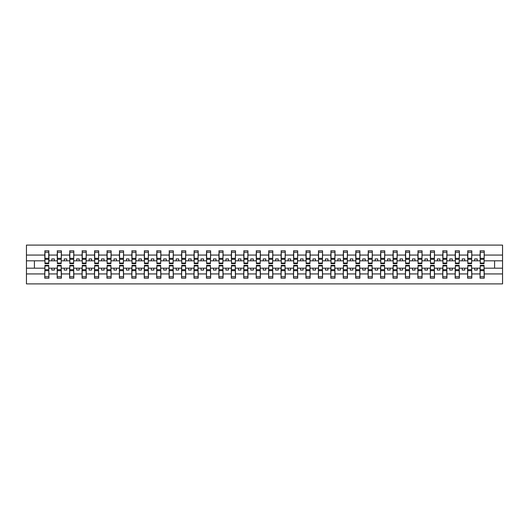 <?xml version="1.0" encoding="UTF-8"?>
<svg xmlns="http://www.w3.org/2000/svg" width="529" height="529" viewBox="0 0 529 529"><rect width="100%" height="100%" fill="white"/><g stroke="black" fill="none" stroke-linecap="round" stroke-linejoin="round"><path stroke-width="0.79" d="M44.958 266.689L44.76 273.929L26.45 273.929L26.45 283.901L502.55 283.901L502.55 273.929L484.24 273.929L484.24 278.181L480.061 278.181L480.259 265.346L484.042 265.346L484.042 269.684L480.259 269.684M480.259 266.689L480.061 268.183L474.692 268.183L474.692 270.074L477.178 270.074L477.178 268.183M480.061 278.181L480.061 268.183M484.042 266.689L484.24 273.929M467.828 266.689L467.623 268.183L462.253 268.183L462.253 270.074L464.74 270.074L464.74 268.183M480.061 273.929L471.802 273.929L471.802 278.181L467.623 278.181L467.623 268.183M471.604 266.689L471.802 273.929M455.39 266.689L455.191 268.183L449.815 268.183L449.815 270.074L452.302 270.074L452.302 268.183M467.623 273.929L459.37 273.929L459.37 278.181L455.191 278.181L455.191 268.183M459.165 266.689L459.37 273.929M442.952 266.689L442.753 268.183L437.377 268.183L437.377 270.074L439.864 270.074L439.864 268.183M455.191 273.929L446.932 273.929L446.932 278.181L442.753 278.181L442.753 268.183M446.734 266.689L446.932 273.929M430.513 266.689L430.315 268.183L424.939 268.183L424.939 270.074L427.425 270.074L427.425 268.183M442.753 273.929L434.494 273.929L434.494 278.181L430.315 278.181L430.315 268.183M434.296 266.689L434.494 273.929M418.075 266.689L417.877 268.183L412.501 268.183L412.501 270.074L414.994 270.074L414.994 268.183M430.315 273.929L422.056 273.929L422.056 278.181L417.877 278.181L417.877 268.183M421.858 266.689L422.056 273.929M405.637 266.689L405.439 268.183L400.069 268.183L400.069 270.074L402.556 270.074L402.556 268.183M417.877 273.929L409.618 273.929L409.618 278.181L405.439 278.181L405.439 268.183M409.42 266.689L409.618 273.929M393.199 266.689L393.001 268.183L387.631 268.183L387.631 270.074L390.118 270.074L390.118 268.183M405.439 273.929L397.18 273.929L397.18 278.181L393.001 278.181L393.001 268.183M396.981 266.689L397.18 273.929M380.761 266.689L380.563 268.183L375.193 268.183L375.193 270.074L377.68 270.074L377.68 268.183M393.001 273.929L384.742 273.929L384.742 278.181L380.563 278.181L380.563 268.183M384.543 266.689L384.742 273.929M368.329 266.689L368.124 268.183L362.755 268.183L362.755 270.074L365.241 270.074L365.241 268.183M380.563 273.929L372.304 273.929L372.304 278.181L368.124 278.181L368.124 268.183M372.105 266.689L372.304 273.929M355.891 266.689L355.693 268.183L350.317 268.183L350.317 270.074L352.803 270.074L352.803 268.183M368.124 273.929L359.872 273.929L359.872 278.181L355.693 278.181L355.693 268.183M359.667 266.689L359.872 273.929M343.453 266.689L343.255 268.183L337.879 268.183L337.879 270.074L340.365 270.074L340.365 268.183M355.693 273.929L347.434 273.929L347.434 278.181L343.255 278.181L343.255 268.183M347.236 266.689L347.434 273.929M331.015 266.689L330.817 268.183L325.441 268.183L325.441 270.074L327.927 270.074L327.927 268.183M343.255 273.929L334.996 273.929L334.996 278.181L330.817 278.181L330.817 268.183M334.797 266.689L334.996 273.929M318.577 266.689L318.379 268.183L313.003 268.183L313.003 270.074L315.496 270.074L315.496 268.183M330.817 273.929L322.558 273.929L322.558 278.181L318.379 278.181L318.379 268.183M322.359 266.689L322.558 273.929M306.139 266.689L305.941 268.183L300.571 268.183L300.571 270.074L303.057 270.074L303.057 268.183M318.379 273.929L310.12 273.929L310.12 278.181L305.941 278.181L305.941 268.183M309.921 266.689L310.12 273.929M293.701 266.689L293.502 268.183L288.133 268.183L288.133 270.074L290.619 270.074L290.619 268.183M305.941 273.929L297.682 273.929L297.682 278.181L293.502 278.181L293.502 268.183M297.483 266.689L297.682 273.929M281.263 266.689L281.064 268.183L275.695 268.183L275.695 270.074L278.181 270.074L278.181 268.183M293.502 273.929L285.243 273.929L285.243 278.181L281.064 278.181L281.064 268.183M285.045 266.689L285.243 273.929M268.831 266.689L268.626 268.183L263.257 268.183L263.257 270.074L265.743 270.074L265.743 268.183M281.064 273.929L272.805 273.929L272.805 278.181L268.626 278.181L268.626 268.183M272.607 266.689L272.805 273.929M256.393 266.689L256.195 268.183L250.819 268.183L250.819 270.074L253.305 270.074L253.305 268.183M268.626 273.929L260.374 273.929L260.374 278.181L256.195 278.181L256.195 268.183M260.169 266.689L260.374 273.929M243.955 266.689L243.757 268.183L238.381 268.183L238.381 270.074L240.867 270.074L240.867 268.183M256.195 273.929L247.936 273.929L247.936 278.181L243.757 278.181L243.757 268.183M247.737 266.689L247.936 273.929M231.517 266.689L231.318 268.183L225.943 268.183L225.943 270.074L228.429 270.074L228.429 268.183M243.757 273.929L235.498 273.929L235.498 278.181L231.318 278.181L231.318 268.183M235.299 266.689L235.498 273.929M219.079 266.689L218.88 268.183L213.504 268.183L213.504 270.074L215.997 270.074L215.997 268.183M231.318 273.929L223.059 273.929L223.059 278.181L218.88 278.181L218.88 268.183M222.861 266.689L223.059 273.929M206.641 266.689L206.442 268.183L201.073 268.183L201.073 270.074L203.559 270.074L203.559 268.183M218.88 273.929L210.621 273.929L210.621 278.181L206.442 278.181L206.442 268.183M210.423 266.689L210.621 273.929M194.203 266.689L194.004 268.183L188.635 268.183L188.635 270.074L191.121 270.074L191.121 268.183M206.442 273.929L198.183 273.929L198.183 278.181L194.004 278.181L194.004 268.183M197.985 266.689L198.183 273.929M181.764 266.689L181.566 268.183L176.197 268.183L176.197 270.074L178.683 270.074L178.683 268.183M194.004 273.929L185.745 273.929L185.745 278.181L181.566 278.181L181.566 268.183M185.547 266.689L185.745 273.929M169.333 266.689L169.128 268.183L163.759 268.183L163.759 270.074L166.245 270.074L166.245 268.183M181.566 273.929L173.307 273.929L173.307 278.181L169.128 278.181L169.128 268.183M173.109 266.689L173.307 273.929M156.895 266.689L156.696 268.183L151.32 268.183L151.32 270.074L153.807 270.074L153.807 268.183M169.128 273.929L160.876 273.929L160.876 278.181L156.696 278.181L156.696 268.183M160.671 266.689L160.876 273.929M144.457 266.689L144.258 268.183L138.882 268.183L138.882 270.074L141.369 270.074L141.369 268.183M156.696 273.929L148.437 273.929L148.437 278.181L144.258 278.181L144.258 268.183M148.239 266.689L148.437 273.929M132.019 266.689L131.82 268.183L126.444 268.183L126.444 270.074L128.931 270.074L128.931 268.183M144.258 273.929L135.999 273.929L135.999 278.181L131.82 278.181L131.82 268.183M135.801 266.689L135.999 273.929M119.58 266.689L119.382 268.183L114.006 268.183L114.006 270.074L116.499 270.074L116.499 268.183M131.82 273.929L123.561 273.929L123.561 278.181L119.382 278.181L119.382 268.183M123.363 266.689L123.561 273.929M107.142 266.689L106.944 268.183L101.575 268.183L101.575 270.074L104.061 270.074L104.061 268.183M119.382 273.929L111.123 273.929L111.123 278.181L106.944 278.181L106.944 268.183M110.925 266.689L111.123 273.929M94.704 266.689L94.506 268.183L89.137 268.183L89.137 270.074L91.623 270.074L91.623 268.183M106.944 273.929L98.685 273.929L98.685 278.181L94.506 278.181L94.506 268.183M98.487 266.689L98.685 273.929M82.266 266.689L82.068 268.183L76.698 268.183L76.698 270.074L79.185 270.074L79.185 268.183M94.506 273.929L86.247 273.929L86.247 278.181L82.068 278.181L82.068 268.183M86.048 266.689L86.247 273.929M69.835 266.689L69.63 268.183L64.26 268.183L64.26 270.074L66.747 270.074L66.747 268.183M82.068 273.929L73.809 273.929L73.809 278.181L69.63 278.181L69.63 268.183M73.61 266.689L73.809 273.929M57.396 266.689L57.198 268.183L51.822 268.183L51.822 270.074L54.308 270.074L54.308 268.183M69.63 273.929L61.377 273.929L61.377 278.181L57.198 278.181L57.198 268.183M61.172 266.689L61.377 273.929M480.259 263.058L484.042 263.058L484.042 263.654L480.259 263.654L480.259 250.819L480.061 255.071L471.802 255.071L471.604 262.311M480.259 262.311L480.061 255.071M467.828 263.058L471.604 263.058L471.604 263.654L467.828 263.654L467.828 250.819L467.623 255.071L459.37 255.071L459.165 262.311M467.828 262.311L467.623 255.071M455.39 263.058L459.165 263.058L459.165 263.654L455.39 263.654L455.39 250.819L455.191 255.071L446.932 255.071L446.734 262.311M455.39 262.311L455.191 255.071M442.952 263.058L446.734 263.058L446.734 263.654L442.952 263.654L442.952 250.819L442.753 255.071L434.494 255.071L434.296 262.311M442.952 262.311L442.753 255.071M430.513 263.058L434.296 263.058L434.296 263.654L430.513 263.654L430.513 250.819L430.315 255.071L422.056 255.071L421.858 262.311M430.513 262.311L430.315 255.071M418.075 263.058L421.858 263.058L421.858 263.654L418.075 263.654L418.075 250.819L417.877 255.071L409.618 255.071L409.42 262.311M418.075 262.311L417.877 255.071M405.637 263.058L409.42 263.058L409.42 263.654L405.637 263.654L405.637 250.819L405.439 255.071L397.18 255.071L396.981 262.311M405.637 262.311L405.439 255.071M393.199 263.058L396.981 263.058L396.981 263.654L393.199 263.654L393.199 250.819L393.001 255.071L384.742 255.071L384.543 262.311M393.199 262.311L393.001 255.071M380.761 263.058L384.543 263.058L384.543 263.654L380.761 263.654L380.761 250.819L380.563 255.071L372.304 255.071L372.105 262.311M380.761 262.311L380.563 255.071M368.329 263.058L372.105 263.058L372.105 263.654L368.329 263.654L368.329 250.819L368.124 255.071L359.872 255.071L359.667 262.311M368.329 262.311L368.124 255.071M355.891 263.058L359.667 263.058L359.667 263.654L355.891 263.654L355.891 250.819L355.693 255.071L347.434 255.071L347.236 262.311M355.891 262.311L355.693 255.071M343.453 263.058L347.236 263.058L347.236 263.654L343.453 263.654L343.453 250.819L343.255 255.071L334.996 255.071L334.797 262.311M343.453 262.311L343.255 255.071M331.015 263.058L334.797 263.058L334.797 263.654L331.015 263.654L331.015 250.819L330.817 255.071L322.558 255.071L322.359 262.311M331.015 262.311L330.817 255.071M318.577 263.058L322.359 263.058L322.359 263.654L318.577 263.654L318.577 250.819L318.379 255.071L310.12 255.071L309.921 262.311M318.577 262.311L318.379 255.071M306.139 263.058L309.921 263.058L309.921 263.654L306.139 263.654L306.139 250.819L305.941 255.071L297.682 255.071L297.483 262.311M306.139 262.311L305.941 255.071M293.701 263.058L297.483 263.058L297.483 263.654L293.701 263.654L293.701 250.819L293.502 255.071L285.243 255.071L285.045 262.311M293.701 262.311L293.502 255.071M281.263 263.058L285.045 263.058L285.045 263.654L281.263 263.654L281.263 250.819L281.064 255.071L272.805 255.071L272.607 262.311M281.263 262.311L281.064 255.071M268.831 263.058L272.607 263.058L272.607 263.654L268.831 263.654L268.831 250.819L268.626 255.071L260.374 255.071L260.169 262.311M268.831 262.311L268.626 255.071M256.393 263.058L260.169 263.058L260.169 263.654L256.393 263.654L256.393 250.819L256.195 255.071L247.936 255.071L247.737 262.311M256.393 262.311L256.195 255.071M243.955 263.058L247.737 263.058L247.737 263.654L243.955 263.654L243.955 250.819L243.757 255.071L235.498 255.071L235.299 262.311M243.955 262.311L243.757 255.071M231.517 263.058L235.299 263.058L235.299 263.654L231.517 263.654L231.517 250.819L231.318 255.071L223.059 255.071L222.861 262.311M231.517 262.311L231.318 255.071M219.079 263.058L222.861 263.058L222.861 263.654L219.079 263.654L219.079 250.819L218.88 255.071L210.621 255.071L210.423 262.311M219.079 262.311L218.88 255.071M206.641 263.058L210.423 263.058L210.423 263.654L206.641 263.654L206.641 250.819L206.442 255.071L198.183 255.071L197.985 262.311M206.641 262.311L206.442 255.071M194.203 263.058L197.985 263.058L197.985 263.654L194.203 263.654L194.203 250.819L194.004 255.071L185.745 255.071L185.547 262.311M194.203 262.311L194.004 255.071M181.764 263.058L185.547 263.058L185.547 263.654L181.764 263.654L181.764 250.819L181.566 255.071L173.307 255.071L173.109 262.311M181.764 262.311L181.566 255.071M169.333 263.058L173.109 263.058L173.109 263.654L169.333 263.654L169.333 250.819L169.128 255.071L160.876 255.071L160.671 262.311M169.333 262.311L169.128 255.071M156.895 263.058L160.671 263.058L160.671 263.654L156.895 263.654L156.895 250.819L156.696 255.071L148.437 255.071L148.239 262.311M156.895 262.311L156.696 255.071M144.457 263.058L148.239 263.058L148.239 263.654L144.457 263.654L144.457 250.819L144.258 255.071L135.999 255.071L135.801 262.311M144.457 262.311L144.258 255.071M132.019 263.058L135.801 263.058L135.801 263.654L132.019 263.654L132.019 250.819L131.82 255.071L123.561 255.071L123.363 262.311M132.019 262.311L131.82 255.071M119.58 263.058L123.363 263.058L123.363 263.654L119.58 263.654L119.58 250.819L119.382 255.071L111.123 255.071L110.925 262.311M119.58 262.311L119.382 255.071M107.142 263.058L110.925 263.058L110.925 263.654L107.142 263.654L107.142 250.819L106.944 255.071L98.685 255.071L98.487 262.311M107.142 262.311L106.944 255.071M94.704 263.058L98.487 263.058L98.487 263.654L94.704 263.654L94.704 250.819L94.506 255.071L86.247 255.071L86.048 262.311M94.704 262.311L94.506 255.071M82.266 263.058L86.048 263.058L86.048 263.654L82.266 263.654L82.266 250.819L82.068 255.071L73.809 255.071L73.61 262.311M82.266 262.311L82.068 255.071M69.835 263.058L73.61 263.058L73.61 263.654L69.835 263.654L69.835 250.819L69.63 255.071L61.377 255.071L61.172 262.311M69.835 262.311L69.63 255.071M57.396 263.058L61.172 263.058L61.172 263.654L57.396 263.654L57.396 250.819L57.198 255.071L48.939 255.071L48.741 250.819L48.741 263.654L44.958 263.654L44.958 259.316L48.741 259.316M57.396 262.311L57.198 255.071M44.76 273.929L44.76 278.181L48.939 278.181L48.741 266.689M44.958 259.316L44.958 250.819L44.76 255.071L26.45 255.071L26.45 245.099L502.55 245.099L502.55 255.071L484.24 255.071L484.042 262.311M44.958 262.311L44.76 255.071M480.061 250.819L484.24 250.819L484.24 255.071M467.623 250.819L471.802 250.819L471.802 255.071M455.191 250.819L459.37 250.819L459.37 255.071M442.753 250.819L446.932 250.819L446.932 255.071M430.315 250.819L434.494 250.819L434.494 255.071M417.877 250.819L422.056 250.819L422.056 255.071M405.439 250.819L409.618 250.819L409.618 255.071M393.001 250.819L397.18 250.819L397.18 255.071M380.563 250.819L384.742 250.819L384.742 255.071M368.124 250.819L372.304 250.819L372.304 255.071M355.693 250.819L359.872 250.819L359.872 255.071M343.255 250.819L347.434 250.819L347.434 255.071M330.817 250.819L334.996 250.819L334.996 255.071M318.379 250.819L322.558 250.819L322.558 255.071M305.941 250.819L310.12 250.819L310.12 255.071M293.502 250.819L297.682 250.819L297.682 255.071M281.064 250.819L285.243 250.819L285.243 255.071M268.626 250.819L272.805 250.819L272.805 255.071M256.195 250.819L260.374 250.819L260.374 255.071M243.757 250.819L247.936 250.819L247.936 255.071M231.318 250.819L235.498 250.819L235.498 255.071M218.88 250.819L223.059 250.819L223.059 255.071M206.442 250.819L210.621 250.819L210.621 255.071M194.004 250.819L198.183 250.819L198.183 255.071M181.566 250.819L185.745 250.819L185.745 255.071M169.128 250.819L173.307 250.819L173.307 255.071M156.696 250.819L160.876 250.819L160.876 255.071M144.258 250.819L148.437 250.819L148.437 255.071M131.82 250.819L135.999 250.819L135.999 255.071M119.382 250.819L123.561 250.819L123.561 255.071M106.944 250.819L111.123 250.819L111.123 255.071M94.506 250.819L98.685 250.819L98.685 255.071M82.068 250.819L86.247 250.819L86.247 255.071M69.63 250.819L73.809 250.819L73.809 255.071M57.198 250.819L61.377 250.819L61.377 255.071M57.198 273.929L48.939 273.929M44.76 250.819L48.939 250.819M474.692 268.183L471.802 268.183M480.061 260.817L477.178 260.817L477.178 258.926L474.692 258.926L474.692 260.817L471.802 260.817M474.692 260.817L477.178 260.817M462.253 268.183L459.37 268.183M467.623 260.817L464.74 260.817L464.74 258.926L462.253 258.926L462.253 260.817L459.37 260.817M462.253 260.817L464.74 260.817M449.815 268.183L446.932 268.183M455.191 260.817L452.302 260.817L452.302 258.926L449.815 258.926L449.815 260.817L446.932 260.817M449.815 260.817L452.302 260.817M437.377 268.183L434.494 268.183M442.753 260.817L439.864 260.817L439.864 258.926L437.377 258.926L437.377 260.817L434.494 260.817M437.377 260.817L439.864 260.817M424.939 268.183L422.056 268.183M430.315 260.817L427.425 260.817L427.425 258.926L424.939 258.926L424.939 260.817L422.056 260.817M424.939 260.817L427.425 260.817M412.501 268.183L409.618 268.183M417.877 260.817L414.994 260.817L414.994 258.926L412.501 258.926L412.501 260.817L409.618 260.817M412.501 260.817L414.994 260.817M400.069 268.183L397.18 268.183M405.439 260.817L402.556 260.817L402.556 258.926L400.069 258.926L400.069 260.817L397.18 260.817M400.069 260.817L402.556 260.817M387.631 268.183L384.742 268.183M393.001 260.817L390.118 260.817L390.118 258.926L387.631 258.926L387.631 260.817L384.742 260.817M387.631 260.817L390.118 260.817M375.193 268.183L372.304 268.183M380.563 260.817L377.68 260.817L377.68 258.926L375.193 258.926L375.193 260.817L372.304 260.817M375.193 260.817L377.68 260.817M362.755 268.183L359.872 268.183M368.124 260.817L365.241 260.817L365.241 258.926L362.755 258.926L362.755 260.817L359.872 260.817M362.755 260.817L365.241 260.817M350.317 268.183L347.434 268.183M355.693 260.817L352.803 260.817L352.803 258.926L350.317 258.926L350.317 260.817L347.434 260.817M350.317 260.817L352.803 260.817M337.879 268.183L334.996 268.183M343.255 260.817L340.365 260.817L340.365 258.926L337.879 258.926L337.879 260.817L334.996 260.817M337.879 260.817L340.365 260.817M325.441 268.183L322.558 268.183M330.817 260.817L327.927 260.817L327.927 258.926L325.441 258.926L325.441 260.817L322.558 260.817M325.441 260.817L327.927 260.817M313.003 268.183L310.12 268.183M318.379 260.817L315.496 260.817L315.496 258.926L313.003 258.926L313.003 260.817L310.12 260.817M313.003 260.817L315.496 260.817M300.571 268.183L297.682 268.183M305.941 260.817L303.057 260.817L303.057 258.926L300.571 258.926L300.571 260.817L297.682 260.817M300.571 260.817L303.057 260.817M288.133 268.183L285.243 268.183M293.502 260.817L290.619 260.817L290.619 258.926L288.133 258.926L288.133 260.817L285.243 260.817M288.133 260.817L290.619 260.817M275.695 268.183L272.805 268.183M281.064 260.817L278.181 260.817L278.181 258.926L275.695 258.926L275.695 260.817L272.805 260.817M275.695 260.817L278.181 260.817M263.257 268.183L260.374 268.183M268.626 260.817L265.743 260.817L265.743 258.926L263.257 258.926L263.257 260.817L260.374 260.817M263.257 260.817L265.743 260.817M250.819 268.183L247.936 268.183M256.195 260.817L253.305 260.817L253.305 258.926L250.819 258.926L250.819 260.817L247.936 260.817M250.819 260.817L253.305 260.817M238.381 268.183L235.498 268.183M243.757 260.817L240.867 260.817L240.867 258.926L238.381 258.926L238.381 260.817L235.498 260.817M238.381 260.817L240.867 260.817M225.943 268.183L223.059 268.183M231.318 260.817L228.429 260.817L228.429 258.926L225.943 258.926L225.943 260.817L223.059 260.817M225.943 260.817L228.429 260.817M213.504 268.183L210.621 268.183M218.88 260.817L215.997 260.817L215.997 258.926L213.504 258.926L213.504 260.817L210.621 260.817M213.504 260.817L215.997 260.817M201.073 268.183L198.183 268.183M206.442 260.817L203.559 260.817L203.559 258.926L201.073 258.926L201.073 260.817L198.183 260.817M201.073 260.817L203.559 260.817M188.635 268.183L185.745 268.183M194.004 260.817L191.121 260.817L191.121 258.926L188.635 258.926L188.635 260.817L185.745 260.817M188.635 260.817L191.121 260.817M176.197 268.183L173.307 268.183M181.566 260.817L178.683 260.817L178.683 258.926L176.197 258.926L176.197 260.817L173.307 260.817M176.197 260.817L178.683 260.817M163.759 268.183L160.876 268.183M169.128 260.817L166.245 260.817L166.245 258.926L163.759 258.926L163.759 260.817L160.876 260.817M163.759 260.817L166.245 260.817M151.32 268.183L148.437 268.183M156.696 260.817L153.807 260.817L153.807 258.926L151.32 258.926L151.32 260.817L148.437 260.817M151.32 260.817L153.807 260.817M138.882 268.183L135.999 268.183M144.258 260.817L141.369 260.817L141.369 258.926L138.882 258.926L138.882 260.817L135.999 260.817M138.882 260.817L141.369 260.817M126.444 268.183L123.561 268.183M131.82 260.817L128.931 260.817L128.931 258.926L126.444 258.926L126.444 260.817L123.561 260.817M126.444 260.817L128.931 260.817M114.006 268.183L111.123 268.183M119.382 260.817L116.499 260.817L116.499 258.926L114.006 258.926L114.006 260.817L111.123 260.817M114.006 260.817L116.499 260.817M101.575 268.183L98.685 268.183M106.944 260.817L104.061 260.817L104.061 258.926L101.575 258.926L101.575 260.817L98.685 260.817M101.575 260.817L104.061 260.817M89.137 268.183L86.247 268.183M94.506 260.817L91.623 260.817L91.623 258.926L89.137 258.926L89.137 260.817L86.247 260.817M89.137 260.817L91.623 260.817M76.698 268.183L73.809 268.183M82.068 260.817L79.185 260.817L79.185 258.926L76.698 258.926L76.698 260.817L73.809 260.817M76.698 260.817L79.185 260.817M64.26 268.183L61.377 268.183M69.63 260.817L66.747 260.817L66.747 258.926L64.26 258.926L64.26 260.817L61.377 260.817M64.26 260.817L66.747 260.817M51.822 268.183L48.939 268.183M57.198 260.817L54.308 260.817L54.308 258.926L51.822 258.926L51.822 260.817L48.939 260.817L48.939 255.071M51.822 260.817L54.308 260.817M48.939 260.817L48.741 262.311M44.76 268.183L26.45 268.183L26.45 255.071M26.45 273.929L26.45 268.183M44.76 260.817L26.45 260.817M502.55 273.929L502.55 255.071M34.411 268.183L34.411 260.817M502.55 260.817L494.589 260.817L494.589 268.183L484.24 268.183M502.55 268.183L494.589 268.183M494.589 260.817L484.24 260.817M44.958 258.344L48.741 258.344M44.76 278.181L44.958 265.346L48.741 265.346L48.741 269.684L44.958 269.684M48.741 269.684L48.939 278.181M48.741 270.656L44.958 270.656M61.377 250.819L61.172 263.058M57.396 259.316L61.172 259.316M57.396 258.344L61.172 258.344M73.809 250.819L73.61 263.058M69.835 259.316L73.61 259.316M69.835 258.344L73.61 258.344M86.247 250.819L86.048 263.058M82.266 259.316L86.048 259.316M82.266 258.344L86.048 258.344M98.685 250.819L98.487 263.058M94.704 259.316L98.487 259.316M94.704 258.344L98.487 258.344M57.198 278.181L57.396 265.346L61.172 265.346L61.172 269.684L57.396 269.684M61.172 269.684L61.377 278.181M61.172 270.656L57.396 270.656M69.63 278.181L69.835 265.346L73.61 265.346L73.61 269.684L69.835 269.684M73.61 269.684L73.809 278.181M73.61 270.656L69.835 270.656M82.068 278.181L82.266 265.346L86.048 265.346L86.048 269.684L82.266 269.684M86.048 269.684L86.247 278.181M86.048 270.656L82.266 270.656M94.506 278.181L94.704 265.346L98.487 265.346L98.487 269.684L94.704 269.684M98.487 269.684L98.685 278.181M98.487 270.656L94.704 270.656M111.123 250.819L110.925 263.058M107.142 259.316L110.925 259.316M107.142 258.344L110.925 258.344M106.944 278.181L107.142 265.346L110.925 265.346L110.925 269.684L107.142 269.684M110.925 269.684L111.123 278.181M110.925 270.656L107.142 270.656M123.561 250.819L123.363 263.058M119.58 259.316L123.363 259.316M119.58 258.344L123.363 258.344M119.382 278.181L119.58 265.346L123.363 265.346L123.363 269.684L119.58 269.684M123.363 269.684L123.561 278.181M123.363 270.656L119.58 270.656M135.999 250.819L135.801 263.058M132.019 259.316L135.801 259.316M132.019 258.344L135.801 258.344M131.82 278.181L132.019 265.346L135.801 265.346L135.801 269.684L132.019 269.684M135.801 269.684L135.999 278.181M135.801 270.656L132.019 270.656M148.437 250.819L148.239 263.058M144.457 259.316L148.239 259.316M144.457 258.344L148.239 258.344M144.258 278.181L144.457 265.346L148.239 265.346L148.239 269.684L144.457 269.684M148.239 269.684L148.437 278.181M148.239 270.656L144.457 270.656M160.876 250.819L160.671 263.058M156.895 259.316L160.671 259.316M156.895 258.344L160.671 258.344M156.696 278.181L156.895 265.346L160.671 265.346L160.671 269.684L156.895 269.684M160.671 269.684L160.876 278.181M160.671 270.656L156.895 270.656M173.307 250.819L173.109 263.058M169.333 259.316L173.109 259.316M169.333 258.344L173.109 258.344M169.128 278.181L169.333 265.346L173.109 265.346L173.109 269.684L169.333 269.684M173.109 269.684L173.307 278.181M173.109 270.656L169.333 270.656M185.745 250.819L185.547 263.058M181.764 259.316L185.547 259.316M181.764 258.344L185.547 258.344M181.566 278.181L181.764 265.346L185.547 265.346L185.547 269.684L181.764 269.684M185.547 269.684L185.745 278.181M185.547 270.656L181.764 270.656M198.183 250.819L197.985 263.058M194.203 259.316L197.985 259.316M194.203 258.344L197.985 258.344M194.004 278.181L194.203 265.346L197.985 265.346L197.985 269.684L194.203 269.684M197.985 269.684L198.183 278.181M197.985 270.656L194.203 270.656M210.621 250.819L210.423 263.058M206.641 259.316L210.423 259.316M206.641 258.344L210.423 258.344M206.442 278.181L206.641 265.346L210.423 265.346L210.423 269.684L206.641 269.684M210.423 269.684L210.621 278.181M210.423 270.656L206.641 270.656M223.059 250.819L222.861 263.058M219.079 259.316L222.861 259.316M219.079 258.344L222.861 258.344M218.88 278.181L219.079 265.346L222.861 265.346L222.861 269.684L219.079 269.684M222.861 269.684L223.059 278.181M222.861 270.656L219.079 270.656M235.498 250.819L235.299 263.058M231.517 259.316L235.299 259.316M231.517 258.344L235.299 258.344M231.318 278.181L231.517 265.346L235.299 265.346L235.299 269.684L231.517 269.684M235.299 269.684L235.498 278.181M235.299 270.656L231.517 270.656M247.936 250.819L247.737 263.058M243.955 259.316L247.737 259.316M243.955 258.344L247.737 258.344M243.757 278.181L243.955 265.346L247.737 265.346L247.737 269.684L243.955 269.684M247.737 269.684L247.936 278.181M247.737 270.656L243.955 270.656M260.374 250.819L260.169 263.058M256.393 259.316L260.169 259.316M256.393 258.344L260.169 258.344M272.805 250.819L272.607 263.058M268.831 259.316L272.607 259.316M268.831 258.344L272.607 258.344M285.243 250.819L285.045 263.058M281.263 259.316L285.045 259.316M281.263 258.344L285.045 258.344M297.682 250.819L297.483 263.058M293.701 259.316L297.483 259.316M293.701 258.344L297.483 258.344M310.12 250.819L309.921 263.058M306.139 259.316L309.921 259.316M306.139 258.344L309.921 258.344M322.558 250.819L322.359 263.058M318.577 259.316L322.359 259.316M318.577 258.344L322.359 258.344M334.996 250.819L334.797 263.058M331.015 259.316L334.797 259.316M331.015 258.344L334.797 258.344M256.195 278.181L256.393 265.346L260.169 265.346L260.169 269.684L256.393 269.684M260.169 269.684L260.374 278.181M260.169 270.656L256.393 270.656M268.626 278.181L268.831 265.346L272.607 265.346L272.607 269.684L268.831 269.684M272.607 269.684L272.805 278.181M272.607 270.656L268.831 270.656M281.064 278.181L281.263 265.346L285.045 265.346L285.045 269.684L281.263 269.684M285.045 269.684L285.243 278.181M285.045 270.656L281.263 270.656M293.502 278.181L293.701 265.346L297.483 265.346L297.483 269.684L293.701 269.684M297.483 269.684L297.682 278.181M297.483 270.656L293.701 270.656M305.941 278.181L306.139 265.346L309.921 265.346L309.921 269.684L306.139 269.684M309.921 269.684L310.12 278.181M309.921 270.656L306.139 270.656M318.379 278.181L318.577 265.346L322.359 265.346L322.359 269.684L318.577 269.684M322.359 269.684L322.558 278.181M322.359 270.656L318.577 270.656M330.817 278.181L331.015 265.346L334.797 265.346L334.797 269.684L331.015 269.684M334.797 269.684L334.996 278.181M334.797 270.656L331.015 270.656M347.434 250.819L347.236 263.058M343.453 259.316L347.236 259.316M343.453 258.344L347.236 258.344M343.255 278.181L343.453 265.346L347.236 265.346L347.236 269.684L343.453 269.684M347.236 269.684L347.434 278.181M347.236 270.656L343.453 270.656M359.872 250.819L359.667 263.058M355.891 259.316L359.667 259.316M355.891 258.344L359.667 258.344M355.693 278.181L355.891 265.346L359.667 265.346L359.667 269.684L355.891 269.684M359.667 269.684L359.872 278.181M359.667 270.656L355.891 270.656M372.304 250.819L372.105 263.058M368.329 259.316L372.105 259.316M368.329 258.344L372.105 258.344M368.124 278.181L368.329 265.346L372.105 265.346L372.105 269.684L368.329 269.684M372.105 269.684L372.304 278.181M372.105 270.656L368.329 270.656M384.742 250.819L384.543 263.058M380.761 259.316L384.543 259.316M380.761 258.344L384.543 258.344M380.563 278.181L380.761 265.346L384.543 265.346L384.543 269.684L380.761 269.684M384.543 269.684L384.742 278.181M384.543 270.656L380.761 270.656M397.18 250.819L396.981 263.058M393.199 259.316L396.981 259.316M393.199 258.344L396.981 258.344M393.001 278.181L393.199 265.346L396.981 265.346L396.981 269.684L393.199 269.684M396.981 269.684L397.18 278.181M396.981 270.656L393.199 270.656M409.618 250.819L409.42 263.058M405.637 259.316L409.42 259.316M405.637 258.344L409.42 258.344M405.439 278.181L405.637 265.346L409.42 265.346L409.42 269.684L405.637 269.684M409.42 269.684L409.618 278.181M409.42 270.656L405.637 270.656M422.056 250.819L421.858 263.058M418.075 259.316L421.858 259.316M418.075 258.344L421.858 258.344M417.877 278.181L418.075 265.346L421.858 265.346L421.858 269.684L418.075 269.684M421.858 269.684L422.056 278.181M421.858 270.656L418.075 270.656M434.494 250.819L434.296 263.058M430.513 259.316L434.296 259.316M430.513 258.344L434.296 258.344M430.315 278.181L430.513 265.346L434.296 265.346L434.296 269.684L430.513 269.684M434.296 269.684L434.494 278.181M434.296 270.656L430.513 270.656M446.932 250.819L446.734 263.058M442.952 259.316L446.734 259.316M442.952 258.344L446.734 258.344M442.753 278.181L442.952 265.346L446.734 265.346L446.734 269.684L442.952 269.684M446.734 269.684L446.932 278.181M446.734 270.656L442.952 270.656M459.37 250.819L459.165 263.058M455.39 259.316L459.165 259.316M455.39 258.344L459.165 258.344M455.191 278.181L455.39 265.346L459.165 265.346L459.165 269.684L455.39 269.684M459.165 269.684L459.37 278.181M459.165 270.656L455.39 270.656M471.802 250.819L471.604 263.058M467.828 259.316L471.604 259.316M467.828 258.344L471.604 258.344M467.623 278.181L467.828 265.346L471.604 265.346L471.604 269.684L467.828 269.684M471.604 269.684L471.802 278.181M471.604 270.656L467.828 270.656M484.24 250.819L484.042 263.058M480.259 259.316L484.042 259.316M480.259 258.344L484.042 258.344M484.042 269.684L484.24 278.181M484.042 270.656L480.259 270.656M44.958 263.058L48.741 263.058M44.958 252.26L48.741 252.26M48.741 265.942L44.958 265.942M48.741 276.74L44.958 276.74M57.396 252.26L61.172 252.26M69.835 252.26L73.61 252.26M82.266 252.26L86.048 252.26M94.704 252.26L98.487 252.26M61.172 265.942L57.396 265.942M61.172 276.74L57.396 276.74M73.61 265.942L69.835 265.942M73.61 276.74L69.835 276.74M86.048 265.942L82.266 265.942M86.048 276.74L82.266 276.74M98.487 265.942L94.704 265.942M98.487 276.74L94.704 276.74M107.142 252.26L110.925 252.26M110.925 265.942L107.142 265.942M110.925 276.74L107.142 276.74M119.58 252.26L123.363 252.26M123.363 265.942L119.58 265.942M123.363 276.74L119.58 276.74M132.019 252.26L135.801 252.26M135.801 265.942L132.019 265.942M135.801 276.74L132.019 276.74M144.457 252.26L148.239 252.26M148.239 265.942L144.457 265.942M148.239 276.74L144.457 276.74M156.895 252.26L160.671 252.26M160.671 265.942L156.895 265.942M160.671 276.74L156.895 276.74M169.333 252.26L173.109 252.26M173.109 265.942L169.333 265.942M173.109 276.74L169.333 276.74M181.764 252.26L185.547 252.26M185.547 265.942L181.764 265.942M185.547 276.74L181.764 276.74M194.203 252.26L197.985 252.26M197.985 265.942L194.203 265.942M197.985 276.74L194.203 276.74M206.641 252.26L210.423 252.26M210.423 265.942L206.641 265.942M210.423 276.74L206.641 276.74M219.079 252.26L222.861 252.26M222.861 265.942L219.079 265.942M222.861 276.74L219.079 276.74M231.517 252.26L235.299 252.26M235.299 265.942L231.517 265.942M235.299 276.74L231.517 276.74M243.955 252.26L247.737 252.26M247.737 265.942L243.955 265.942M247.737 276.74L243.955 276.74M256.393 252.26L260.169 252.26M268.831 252.26L272.607 252.26M281.263 252.26L285.045 252.26M293.701 252.26L297.483 252.26M306.139 252.26L309.921 252.26M318.577 252.26L322.359 252.26M331.015 252.26L334.797 252.26M260.169 265.942L256.393 265.942M260.169 276.74L256.393 276.74M272.607 265.942L268.831 265.942M272.607 276.74L268.831 276.74M285.045 265.942L281.263 265.942M285.045 276.74L281.263 276.74M297.483 265.942L293.701 265.942M297.483 276.74L293.701 276.74M309.921 265.942L306.139 265.942M309.921 276.74L306.139 276.74M322.359 265.942L318.577 265.942M322.359 276.74L318.577 276.74M334.797 265.942L331.015 265.942M334.797 276.74L331.015 276.74M343.453 252.26L347.236 252.26M347.236 265.942L343.453 265.942M347.236 276.74L343.453 276.74M355.891 252.26L359.667 252.26M359.667 265.942L355.891 265.942M359.667 276.74L355.891 276.74M368.329 252.26L372.105 252.26M372.105 265.942L368.329 265.942M372.105 276.74L368.329 276.74M380.761 252.26L384.543 252.26M384.543 265.942L380.761 265.942M384.543 276.74L380.761 276.74M393.199 252.26L396.981 252.26M396.981 265.942L393.199 265.942M396.981 276.74L393.199 276.74M405.637 252.26L409.42 252.26M409.42 265.942L405.637 265.942M409.42 276.74L405.637 276.74M418.075 252.26L421.858 252.26M421.858 265.942L418.075 265.942M421.858 276.74L418.075 276.74M430.513 252.26L434.296 252.26M434.296 265.942L430.513 265.942M434.296 276.74L430.513 276.74M442.952 252.26L446.734 252.26M446.734 265.942L442.952 265.942M446.734 276.74L442.952 276.74M455.39 252.26L459.165 252.26M459.165 265.942L455.39 265.942M459.165 276.74L455.39 276.74M467.828 252.26L471.604 252.26M471.604 265.942L467.828 265.942M471.604 276.74L467.828 276.74M480.259 252.26L484.042 252.26M484.042 265.942L480.259 265.942M484.042 276.74L480.259 276.74"/></g></svg>
